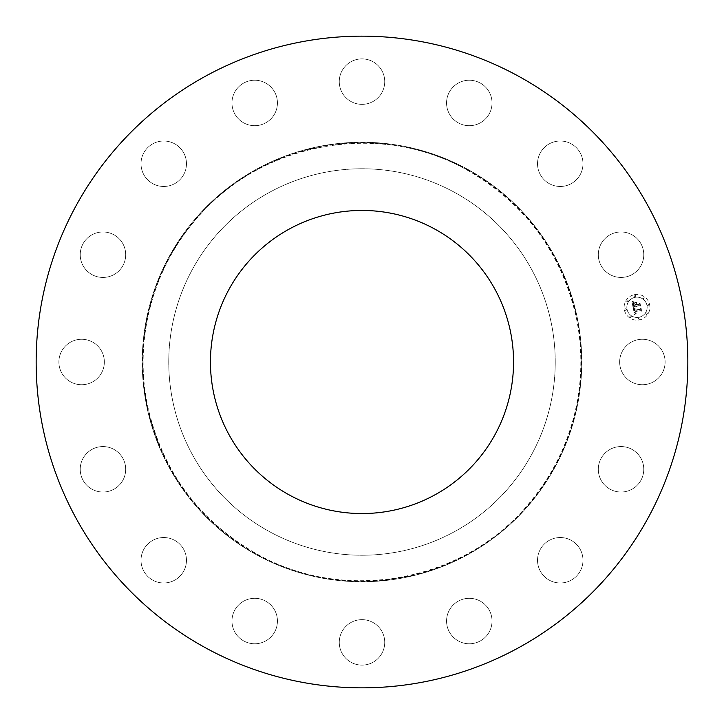 <?xml version="1.0" encoding="UTF-8"?>
<svg xmlns="http://www.w3.org/2000/svg" width="724" height="724" viewBox="0 0 724 724"><rect width="100%" height="100%" fill="white"/><g stroke="black" fill="none" stroke-linecap="round" stroke-linejoin="round"><path stroke-width="0.54" stroke-dasharray="3.62 2.71" d="M622.432 372.896A22.734 22.734 0 0 0 653.274 381.946A22.734 22.734 0 0 0 662.333 351.104A22.734 22.734 0 0 0 631.482 342.054A22.734 22.734 0 0 0 622.432 372.896A22.734 22.734 0 0 0 653.274 381.946A22.734 22.734 0 0 0 662.333 351.104A22.734 22.734 0 0 0 631.482 342.054A22.734 22.734 0 0 0 622.432 372.896M205.779 647.953A325.845 325.845 0 0 1 76.047 205.779A325.845 325.845 0 0 1 518.221 76.047A325.845 325.845 0 0 1 647.953 518.221A325.845 325.845 0 0 1 205.779 647.953A325.845 325.845 0 0 1 76.047 205.779A325.845 325.845 0 0 1 518.221 76.047A325.845 325.845 0 0 1 647.953 518.221A325.845 325.845 0 0 1 205.779 647.953A325.845 325.845 0 0 0 647.953 518.221A325.845 325.845 0 0 0 518.221 76.047A325.845 325.845 0 0 0 76.047 205.779A325.845 325.845 0 0 0 205.779 647.953M454.645 192.421A193.236 193.236 0 0 1 531.579 454.645A193.236 193.236 0 0 1 269.355 531.579A193.236 193.236 0 0 1 192.421 269.355A193.236 193.236 0 0 1 454.645 192.421A193.236 193.236 0 0 1 531.579 454.645A193.236 193.236 0 0 1 269.355 531.579A193.236 193.236 0 0 1 192.421 269.355A193.236 193.236 0 0 1 454.645 192.421M643.636 466.862A22.734 22.734 0 0 1 623.473 491.895A22.734 22.734 0 0 1 598.431 471.731A22.734 22.734 0 0 1 618.604 446.69A22.734 22.734 0 0 1 643.636 466.862A22.734 22.734 0 0 0 618.604 446.69A22.734 22.734 0 0 0 598.431 471.731A22.734 22.734 0 0 0 623.473 491.895A22.734 22.734 0 0 0 643.636 466.862M582.069 566.657A22.734 22.734 0 0 1 553.86 582.069A22.734 22.734 0 0 1 538.448 553.86A22.734 22.734 0 0 1 566.657 538.448A22.734 22.734 0 0 1 582.069 566.657A22.734 22.734 0 0 0 566.657 538.448A22.734 22.734 0 0 0 538.448 553.86A22.734 22.734 0 0 0 553.86 582.069A22.734 22.734 0 0 0 582.069 566.657M486.999 635.301A22.734 22.734 0 0 1 455.034 638.74A22.734 22.734 0 0 1 451.595 606.775A22.734 22.734 0 0 1 483.56 603.336A22.734 22.734 0 0 1 486.999 635.301A22.734 22.734 0 0 0 483.56 603.336A22.734 22.734 0 0 0 451.595 606.775A22.734 22.734 0 0 0 455.034 638.74A22.734 22.734 0 0 0 486.999 635.301M372.896 662.333A22.734 22.734 0 0 1 342.054 653.274A22.734 22.734 0 0 1 351.104 622.432A22.734 22.734 0 0 1 381.946 631.482A22.734 22.734 0 0 1 372.896 662.333A22.734 22.734 0 0 0 381.946 631.482A22.734 22.734 0 0 0 351.104 622.432A22.734 22.734 0 0 0 342.054 653.274A22.734 22.734 0 0 0 372.896 662.333M257.138 643.636A22.734 22.734 0 0 1 232.105 623.473A22.734 22.734 0 0 1 252.269 598.431A22.734 22.734 0 0 1 277.31 618.604A22.734 22.734 0 0 1 257.138 643.636A22.734 22.734 0 0 0 277.31 618.604A22.734 22.734 0 0 0 252.269 598.431A22.734 22.734 0 0 0 232.105 623.473A22.734 22.734 0 0 0 257.138 643.636M157.343 582.069A22.734 22.734 0 0 1 141.931 553.86A22.734 22.734 0 0 1 170.14 538.448A22.734 22.734 0 0 1 185.552 566.657A22.734 22.734 0 0 1 157.343 582.069A22.734 22.734 0 0 0 185.552 566.657A22.734 22.734 0 0 0 170.14 538.448A22.734 22.734 0 0 0 141.931 553.86A22.734 22.734 0 0 0 157.343 582.069M88.699 486.999A22.734 22.734 0 0 1 85.26 455.034A22.734 22.734 0 0 1 117.225 451.595A22.734 22.734 0 0 1 120.664 483.56A22.734 22.734 0 0 1 88.699 486.999A22.734 22.734 0 0 0 120.664 483.56A22.734 22.734 0 0 0 117.225 451.595A22.734 22.734 0 0 0 85.26 455.034A22.734 22.734 0 0 0 88.699 486.999M61.667 372.896A22.734 22.734 0 0 1 70.726 342.054A22.734 22.734 0 0 1 101.568 351.104A22.734 22.734 0 0 1 92.518 381.946A22.734 22.734 0 0 1 61.667 372.896A22.734 22.734 0 0 0 92.518 381.946A22.734 22.734 0 0 0 101.568 351.104A22.734 22.734 0 0 0 70.726 342.054A22.734 22.734 0 0 0 61.667 372.896M80.364 257.138A22.734 22.734 0 0 1 100.527 232.105A22.734 22.734 0 0 1 125.569 252.269A22.734 22.734 0 0 1 105.396 277.31A22.734 22.734 0 0 1 80.364 257.138A22.734 22.734 0 0 0 105.396 277.31A22.734 22.734 0 0 0 125.569 252.269A22.734 22.734 0 0 0 100.527 232.105A22.734 22.734 0 0 0 80.364 257.138M141.931 157.343A22.734 22.734 0 0 1 170.14 141.931A22.734 22.734 0 0 1 185.552 170.14A22.734 22.734 0 0 1 157.343 185.552A22.734 22.734 0 0 1 141.931 157.343A22.734 22.734 0 0 0 157.343 185.552A22.734 22.734 0 0 0 185.552 170.14A22.734 22.734 0 0 0 170.14 141.931A22.734 22.734 0 0 0 141.931 157.343M237.001 88.699A22.734 22.734 0 0 1 268.966 85.26A22.734 22.734 0 0 1 272.405 117.225A22.734 22.734 0 0 1 240.44 120.664A22.734 22.734 0 0 1 237.001 88.699A22.734 22.734 0 0 0 240.44 120.664A22.734 22.734 0 0 0 272.405 117.225A22.734 22.734 0 0 0 268.966 85.26A22.734 22.734 0 0 0 237.001 88.699M351.104 61.667A22.734 22.734 0 0 1 381.946 70.726A22.734 22.734 0 0 1 372.896 101.568A22.734 22.734 0 0 1 342.054 92.518A22.734 22.734 0 0 1 351.104 61.667A22.734 22.734 0 0 0 342.054 92.518A22.734 22.734 0 0 0 372.896 101.568A22.734 22.734 0 0 0 381.946 70.726A22.734 22.734 0 0 0 351.104 61.667M466.862 80.364A22.734 22.734 0 0 1 491.895 100.527A22.734 22.734 0 0 1 471.731 125.569A22.734 22.734 0 0 1 446.69 105.396A22.734 22.734 0 0 1 466.862 80.364A22.734 22.734 0 0 0 446.69 105.396A22.734 22.734 0 0 0 471.731 125.569A22.734 22.734 0 0 0 491.895 100.527A22.734 22.734 0 0 0 466.862 80.364M566.657 141.931A22.734 22.734 0 0 1 582.069 170.14A22.734 22.734 0 0 1 553.86 185.552A22.734 22.734 0 0 1 538.448 157.343A22.734 22.734 0 0 1 566.657 141.931A22.734 22.734 0 0 0 538.448 157.343A22.734 22.734 0 0 0 553.86 185.552A22.734 22.734 0 0 0 582.069 170.14A22.734 22.734 0 0 0 566.657 141.931M635.301 237.001A22.734 22.734 0 0 1 638.74 268.966A22.734 22.734 0 0 1 606.775 272.405A22.734 22.734 0 0 1 603.336 240.44A22.734 22.734 0 0 1 635.301 237.001A22.734 22.734 0 0 0 603.336 240.44A22.734 22.734 0 0 0 606.775 272.405A22.734 22.734 0 0 0 638.74 268.966A22.734 22.734 0 0 0 635.301 237.001M256.64 554.856A219.752 219.752 0 0 0 554.856 467.36A219.752 219.752 0 0 0 467.36 169.145A219.752 219.752 0 0 0 169.145 256.64A219.752 219.752 0 0 0 256.64 554.856A219.752 219.752 0 0 1 169.145 256.64A219.752 219.752 0 0 1 467.36 169.145A219.752 219.752 0 0 1 554.856 467.36A219.752 219.752 0 0 1 256.64 554.856M434.662 229.001A151.56 151.56 0 0 1 494.999 434.662A151.56 151.56 0 0 1 289.338 494.999A151.56 151.56 0 0 1 229.001 289.338A151.56 151.56 0 0 1 434.662 229.001M634.477 294.668A12.878 12.878 0 0 1 649.627 304.786A12.878 12.878 0 0 1 639.5 319.936A12.878 12.878 0 0 1 624.36 309.818A12.878 12.878 0 0 1 634.477 294.668A12.878 12.878 0 0 0 624.36 309.818A12.878 12.878 0 0 0 639.5 319.936A12.878 12.878 0 0 0 649.627 304.786A12.878 12.878 0 0 0 634.477 294.668M635.011 297.347A10.154 10.154 0 0 1 646.948 305.32A10.154 10.154 0 0 1 638.975 317.257A10.154 10.154 0 0 1 627.038 309.284A10.154 10.154 0 0 1 635.011 297.347A10.154 10.154 0 0 0 627.038 309.284A10.154 10.154 0 0 0 638.975 317.257A10.154 10.154 0 0 0 646.948 305.32A10.154 10.154 0 0 0 635.011 297.347M633.301 308.071L635.039 308.514L634.134 309.392L634.251 310.687L640.251 309.564L640.722 308.795L641.229 311.32L640.423 310.668L634.93 311.763L635.337 312.877L636.26 313.193L635.238 312.994L634.514 311.845L634.948 313.239L636.134 313.51L634.586 314.65L633.21 308.053L635.039 308.514L634.134 309.392L634.251 310.687L640.251 309.564L640.722 308.795L641.229 311.32L640.423 310.668L634.93 311.763L635.337 312.877L636.26 313.193L635.238 312.994L634.514 311.845L634.948 313.239L636.134 313.51L634.586 314.65L633.301 308.071M633.609 307.691L635.238 308.261L633.609 307.691M634.604 309.03L634.622 310.216L640.179 309.121L641.039 308.035L641.6 310.858L640.957 308.37L640.26 309.275L634.414 310.017L634.64 308.931L634.622 310.216L640.179 309.121L641.039 308.035L641.482 311.012L640.957 308.37L640.26 309.275L634.505 310.424L634.604 309.03M631.971 301.808L633.808 302.388L632.93 303.474L633.201 305.6L635.781 305.085L633.437 305.202L633.446 302.876L633.554 305.039L635.69 304.614L634.414 303.075L636.731 302.623L635.998 303.727L636.251 304.994L639.03 304.442L639.609 303.591L640.143 306.297L639.247 305.546L636.876 306.017L637.247 306.822L636.468 306.098L637.002 307.13L636.007 306.189L633.672 306.65L633.111 307.537L631.971 301.808L633.808 302.388L632.93 303.474L633.201 305.6L635.781 305.085L633.437 305.202L633.545 302.795L633.554 305.039L635.69 304.614L634.414 303.075L636.731 302.623L635.998 303.727L636.251 304.994L639.03 304.442L639.609 303.591L640.143 306.297L639.247 305.546L636.876 306.017L637.247 306.822L636.468 306.098L637.002 307.13L636.007 306.189L633.672 306.65L633.111 307.537L631.971 301.808M632.432 301.437L634.106 301.98L632.432 301.437M636.912 302.161L634.477 302.795L636.912 302.161M636.613 304.424L638.984 303.953L639.989 302.75L640.622 305.944L639.907 303.084L639.075 304.08L636.496 304.596L636.396 303.293L636.613 304.424L638.984 303.953L639.989 302.75L640.505 306.107L639.907 303.084L639.075 304.08L636.496 304.596L636.396 303.293L636.613 304.424M625.545 308.786A0.778 0.778 0 0 1 626.459 309.392A0.778 0.778 0 0 1 625.853 310.315A0.778 0.778 0 0 1 624.93 309.7A0.778 0.778 0 0 1 625.545 308.786A0.778 0.778 0 0 0 624.93 309.7A0.778 0.778 0 0 0 625.853 310.315A0.778 0.778 0 0 0 626.459 309.392A0.778 0.778 0 0 0 625.545 308.786M634.595 295.238A0.778 0.778 0 0 1 635.509 295.854A0.778 0.778 0 0 1 634.894 296.768A0.778 0.778 0 0 1 633.98 296.161A0.778 0.778 0 0 1 634.595 295.238A0.778 0.778 0 0 0 633.98 296.161A0.778 0.778 0 0 0 634.894 296.768A0.778 0.778 0 0 0 635.509 295.854A0.778 0.778 0 0 0 634.595 295.238M627.265 300.134A0.778 0.778 0 0 1 628.179 300.75A0.778 0.778 0 0 1 627.572 301.673A0.778 0.778 0 0 1 626.649 301.057A0.778 0.778 0 0 1 627.265 300.134A0.778 0.778 0 0 0 626.649 301.057A0.778 0.778 0 0 0 627.572 301.673A0.778 0.778 0 0 0 628.179 300.75A0.778 0.778 0 0 0 627.265 300.134M648.134 304.288A0.778 0.778 0 0 1 649.048 304.904A0.778 0.778 0 0 1 648.442 305.818A0.778 0.778 0 0 1 647.518 305.202A0.778 0.778 0 0 1 648.134 304.288A0.778 0.778 0 0 0 647.518 305.202A0.778 0.778 0 0 0 648.442 305.818A0.778 0.778 0 0 0 649.048 304.904A0.778 0.778 0 0 0 648.134 304.288M643.238 296.958A0.778 0.778 0 0 1 644.152 297.573A0.778 0.778 0 0 1 643.546 298.487A0.778 0.778 0 0 1 642.622 297.881A0.778 0.778 0 0 1 643.238 296.958A0.778 0.778 0 0 0 642.622 297.881A0.778 0.778 0 0 0 643.546 298.487A0.778 0.778 0 0 0 644.152 297.573A0.778 0.778 0 0 0 643.238 296.958M639.392 319.365A0.778 0.778 0 0 1 638.468 318.75A0.778 0.778 0 0 1 639.084 317.827A0.778 0.778 0 0 1 640.007 318.442A0.778 0.778 0 0 1 639.392 319.365A0.778 0.778 0 0 0 640.007 318.442A0.778 0.778 0 0 0 639.084 317.827A0.778 0.778 0 0 0 638.468 318.75A0.778 0.778 0 0 0 639.392 319.365M630.749 317.646A0.778 0.778 0 0 1 629.826 317.031A0.778 0.778 0 0 1 630.441 316.107A0.778 0.778 0 0 1 631.355 316.723A0.778 0.778 0 0 1 630.749 317.646A0.778 0.778 0 0 0 631.355 316.723A0.778 0.778 0 0 0 630.441 316.107A0.778 0.778 0 0 0 629.826 317.031A0.778 0.778 0 0 0 630.749 317.646M646.722 314.46A0.778 0.778 0 0 1 645.799 313.854A0.778 0.778 0 0 1 646.414 312.931A0.778 0.778 0 0 1 647.328 313.546A0.778 0.778 0 0 1 646.722 314.46A0.778 0.778 0 0 0 647.328 313.546A0.778 0.778 0 0 0 646.414 312.931A0.778 0.778 0 0 0 645.799 313.854A0.778 0.778 0 0 0 646.722 314.46M467.025 169.742A219.073 219.073 0 0 1 554.258 467.025A219.073 219.073 0 0 1 256.975 554.258A219.073 219.073 0 0 1 169.742 256.975A219.073 219.073 0 0 1 467.025 169.742M467.143 169.543A219.3 219.3 0 0 1 554.457 467.143A219.3 219.3 0 0 1 256.857 554.457A219.3 219.3 0 0 1 169.543 256.857A219.3 219.3 0 0 1 467.143 169.543M257.083 554.059C344.733 604.051 464.88 581.779 528.791 503.687C550.593 477.867 565.697 448.59 574.114 415.866C582.331 383.087 583.019 350.144 576.177 317.049C561.227 252.07 524.809 203.037 466.917 169.941C379.267 119.949 259.12 142.221 195.208 220.313C151.759 270.821 133.732 341.828 147.823 406.951C162.773 471.93 199.191 520.963 257.083 554.059"/><path stroke-width="1.09" d="M518.221 76.047A325.845 325.845 0 0 1 647.953 518.221A325.845 325.845 0 0 1 205.779 647.953A325.845 325.845 0 0 1 76.047 205.779A325.845 325.845 0 0 1 518.221 76.047M289.338 494.999A151.56 151.56 0 0 1 229.001 289.338A151.56 151.56 0 0 1 434.662 229.001A151.56 151.56 0 0 1 494.999 434.662A151.56 151.56 0 0 1 289.338 494.999"/></g></svg>
